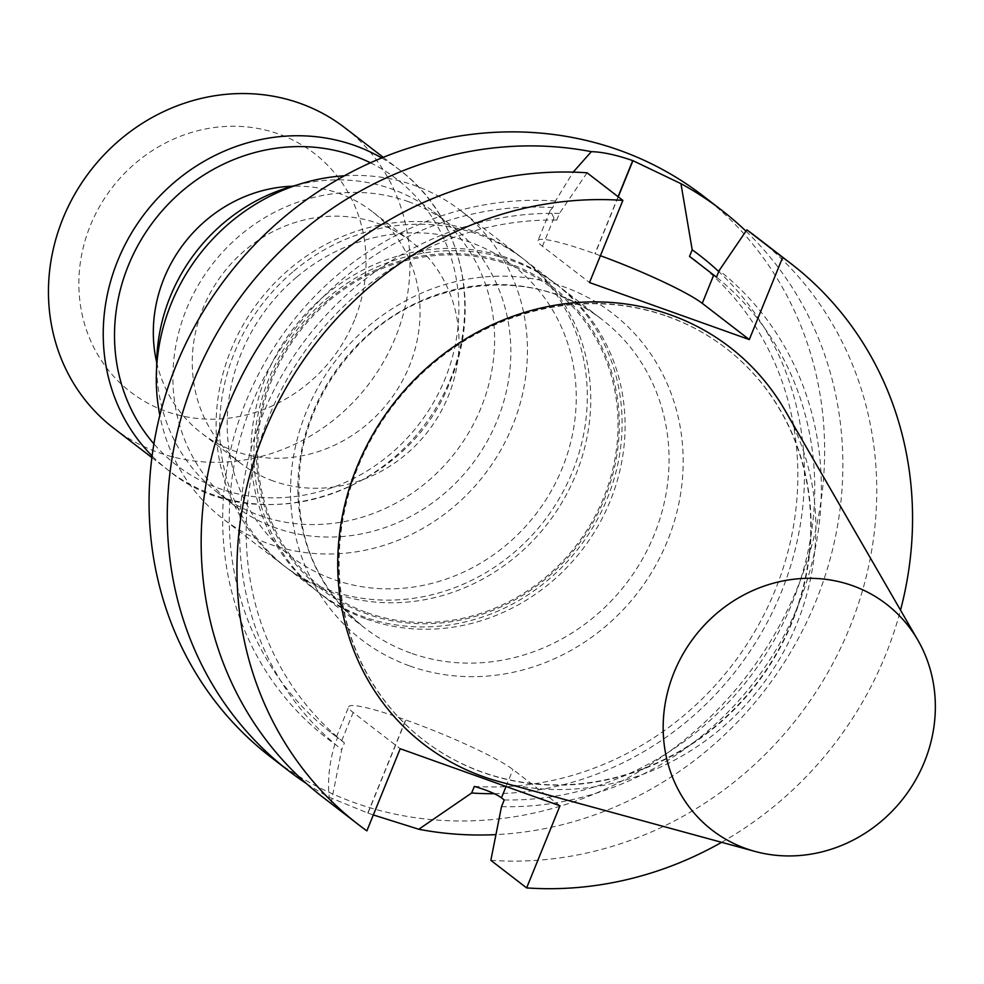 <?xml version="1.0" encoding="UTF-8"?>
<svg xmlns="http://www.w3.org/2000/svg" width="984" height="984" viewBox="0 0 984 984"><rect width="100%" height="100%" fill="white"/><g stroke="black" fill="none" stroke-linecap="round" stroke-linejoin="round"><path stroke-width="0.74" stroke-dasharray="4.92 3.69" d="M273.343 481.016A139.851 129.396 -52.4 0 1 240.293 462.997A139.851 129.396 -52.4 0 1 223.147 273.245A139.851 129.396 -52.4 0 1 411.004 241.437A139.851 129.396 -52.4 0 1 439.454 414.264A139.851 129.396 -52.4 0 1 273.343 481.016M156.702 362.53A139.851 129.396 127.6 0 0 201.339 432.985A139.851 129.396 127.6 0 0 234.389 451.016A139.851 129.396 127.6 0 0 400.5 384.252A139.851 129.396 127.6 0 0 372.05 211.425A139.851 129.396 127.6 0 0 339 193.405A139.851 129.396 127.6 0 0 292.531 186.222M366.749 619.17A194.598 180.035 127.6 0 0 597.866 526.292A194.598 180.035 127.6 0 0 558.285 285.803A194.598 180.035 127.6 0 0 296.897 330.071A194.598 180.035 127.6 0 0 320.747 594.102A194.598 180.035 127.6 0 0 366.749 619.17M367.155 612.688A188.965 174.832 127.6 0 0 603.622 497.842A188.965 174.832 127.6 0 0 508.494 264.61A188.965 174.832 127.6 0 0 272.027 379.455A188.965 174.832 127.6 0 0 367.155 612.688M703.019 195.853A354.191 327.697 -52.4 0 1 775.072 633.561A354.191 327.697 -52.4 0 1 354.388 802.636A354.191 327.697 -52.4 0 1 270.686 756.991M490.844 860.336A354.191 327.697 127.6 0 0 847.593 632.638A354.191 327.697 127.6 0 0 755.134 236M721.641 842.316A354.191 327.697 127.6 0 0 900.52 610.154M322.789 797.138A354.191 327.697 127.6 0 0 331.067 803.301L366.86 830.877M667.3 316.245A247.464 228.952 -52.4 0 1 725.786 348.127A247.464 228.952 -52.4 0 1 756.118 683.892A247.464 228.952 -52.4 0 1 423.723 740.177A247.464 228.952 -52.4 0 1 373.391 434.362A247.464 228.952 -52.4 0 1 667.3 316.245M745.97 231.154A354.191 327.697 -52.4 0 1 814.814 603.868A354.191 327.697 -52.4 0 1 495.924 834.616M373.33 814.949L368.016 813.091A354.191 327.697 -52.4 0 1 367.819 813.018L329.197 797.261A354.191 327.697 -52.4 0 1 306.307 783.485M667.669 316.528A247.464 228.952 -52.4 0 1 726.155 348.41A247.464 228.952 -52.4 0 1 756.487 684.175A247.464 228.952 -52.4 0 1 424.092 740.46A247.464 228.952 -52.4 0 1 373.76 434.645A247.464 228.952 -52.4 0 1 667.669 316.528M785.097 410.476A250.649 231.904 -52.4 0 1 760.484 687.25A250.649 231.904 -52.4 0 1 499.134 781.616M600.412 255.705A90.946 9.914 22.1 0 0 595.123 253.786L594.926 253.712A90.946 9.914 22.1 0 0 538.002 240.563A90.946 9.914 22.1 0 0 542.467 246.295L589.514 282.543M587.079 172.803L559.441 213.417L556.723 220.096L553.967 217.981L550.228 210.453L552.799 207.612L555.468 201.019L573.168 172.138M559.994 805.761L512.947 769.513A90.946 9.914 22.1 0 0 405.826 719.968L405.629 719.894A90.946 9.914 22.1 0 0 348.705 706.746A90.946 9.914 22.1 0 0 353.17 712.477L400.217 748.726M331.067 803.301L341.719 749.599L344.437 742.908L337.598 737.582L334.917 744.175C329.406 761.911 327.5 779.599 329.197 797.261M336.503 736.893L337.598 737.582A298.078 275.778 127.6 0 1 331.633 733.117L336.516 736.881M501.496 806.646A305.003 282.187 127.6 0 0 798.061 605.566A305.003 282.187 127.6 0 0 719.218 270.452M504.214 799.955A298.078 275.778 127.6 0 0 791.997 603.401A298.078 275.778 127.6 0 0 716.5 277.144M474.337 786.388A298.078 275.778 127.6 0 0 773.559 594.065A298.078 275.778 127.6 0 0 695.491 260.883M494.362 793.694A305.003 282.187 127.6 0 0 778.639 598.579A305.003 282.187 127.6 0 0 718.763 271.584M555.468 201.019A305.003 282.187 127.6 0 0 245.963 401.472A305.003 282.187 127.6 0 0 334.917 744.175M552.799 207.612A298.078 275.778 127.6 0 0 253.565 399.934A298.078 275.778 127.6 0 0 331.633 733.117M559.441 213.417A305.003 282.187 127.6 0 0 262.876 414.498A305.003 282.187 127.6 0 0 341.719 749.599M556.723 220.096A298.078 275.778 127.6 0 0 268.94 416.662A298.078 275.778 127.6 0 0 344.437 742.908M328.828 299.407A190.281 176.05 -52.4 0 1 617.989 402.641A190.281 176.05 -52.4 0 1 366.663 613.893A190.281 176.05 -52.4 0 1 328.828 299.407M325.089 295.286A194.561 180.01 -52.4 0 1 555.284 283.54A194.561 180.01 -52.4 0 1 579.133 547.522A194.561 180.01 -52.4 0 1 317.795 591.778A194.561 180.01 -52.4 0 1 325.089 295.286M293.736 271.129A194.561 180.01 -52.4 0 1 523.943 259.382A194.561 180.01 -52.4 0 1 547.793 523.377A194.561 180.01 -52.4 0 1 286.442 567.633A194.561 180.01 -52.4 0 1 293.736 271.129M296.885 276.922A182.987 169.31 -52.4 0 1 574.976 376.196A182.987 169.31 -52.4 0 1 333.281 579.367A182.987 169.31 -52.4 0 1 296.885 276.922M474.485 231.609A194.598 180.035 -52.4 0 1 520.487 256.676A194.598 180.035 -52.4 0 1 544.337 520.708A194.598 180.035 -52.4 0 1 282.949 564.976A194.598 180.035 -52.4 0 1 243.368 324.499A194.598 180.035 -52.4 0 1 474.485 231.609M408.126 201.56A177.157 163.91 -52.4 0 1 449.996 224.389A177.157 163.91 -52.4 0 1 471.717 464.756A177.157 163.91 -52.4 0 1 233.749 505.05A177.157 163.91 -52.4 0 1 197.71 286.123A177.157 163.91 -52.4 0 1 408.126 201.56M344.412 175.779A194.598 180.035 -52.4 0 1 414.645 185.496A194.598 180.035 -52.4 0 1 460.635 210.576A194.598 180.035 -52.4 0 1 484.485 474.608A194.598 180.035 -52.4 0 1 223.11 518.863A194.598 180.035 -52.4 0 1 159.826 415.359M296.307 185.213A177.157 163.91 -52.4 0 1 391.903 189.051A177.157 163.91 -52.4 0 1 433.772 211.88A177.157 163.91 -52.4 0 1 455.481 452.259A177.157 163.91 -52.4 0 1 217.513 492.553A177.157 163.91 -52.4 0 1 156.677 366.442M344.892 127.785A189.531 175.361 -52.4 0 1 395.507 337.291A189.531 175.361 -52.4 0 1 113.541 428.065M354.56 319.874A150.564 139.31 -52.4 0 1 107.637 369.221A150.564 139.31 -52.4 0 1 205.164 129.039A150.564 139.31 -52.4 0 1 354.56 319.874M410.697 653.044A194.598 180.035 -52.4 0 1 364.707 627.964A194.598 180.035 -52.4 0 1 340.858 363.932A194.598 180.035 -52.4 0 1 602.233 319.677A194.598 180.035 -52.4 0 1 641.826 560.154A194.598 180.035 -52.4 0 1 410.697 653.044M409.873 666.008A205.84 190.441 127.6 0 0 681.752 437.474A205.84 190.441 127.6 0 0 368.938 325.79A205.84 190.441 127.6 0 0 409.873 666.008M618.26 196.825L595.123 253.786M618.087 196.689L594.926 253.712M553.967 217.981L542.467 246.295M368.016 813.091L405.826 719.968M506.059 786.511L512.947 769.513M367.819 813.018L405.629 719.894M341.682 740.792L353.17 712.477M370.451 162.79A180.527 167.034 -52.4 0 1 445.088 378.754A180.527 167.034 -52.4 0 1 153.898 443.846M381.694 157.957A189.531 175.361 -52.4 0 1 399.664 169.986A189.531 175.361 -52.4 0 1 450.278 379.492A189.531 175.361 -52.4 0 1 168.313 470.266A189.531 175.361 -52.4 0 1 152.102 455.949M411.004 241.437L372.05 211.425M240.293 462.997L201.339 432.985M320.747 594.102L364.707 627.964C311.99 584.25 290.944 526.219 301.571 453.858C308.841 415.174 325.888 380.931 352.69 351.116C417.241 277.34 532.652 263.232 602.233 319.677L558.285 285.803M550.228 210.453L538.002 240.563M336.479 736.868L348.705 706.746M697.066 262.101L700.362 264.635M555.284 283.54L523.943 259.382M317.795 591.778L286.442 567.633M520.487 256.676L460.635 210.576M282.949 564.976L223.11 518.863M449.996 224.389L433.772 211.88M233.749 505.05L217.513 492.553M151.88 457.597L168.313 470.266C255.729 543.229 409.147 493.784 450.721 380.058C482.332 305.421 460.647 215.385 399.664 169.986L383.243 157.329"/><path stroke-width="1.48" d="M292.531 186.222A139.851 129.396 127.6 0 0 156.702 362.53M306.307 783.485A354.191 327.697 -52.4 0 1 288.902 771.025L270.686 756.991A354.191 327.697 -52.4 0 1 198.657 319.234A354.191 327.697 -52.4 0 1 619.416 150.257A354.191 327.697 -52.4 0 1 703.019 195.853L721.235 209.887A354.191 327.697 -52.4 0 1 745.97 231.154M358.582 824.727L322.789 797.138A354.191 327.697 127.6 0 1 230.33 400.513A354.191 327.697 127.6 0 1 587.079 172.803L622.872 200.392A354.191 327.697 -52.4 0 0 266.123 428.089A354.191 327.697 -52.4 0 0 358.582 824.727A354.191 327.697 -52.4 0 0 366.86 830.877L400.217 748.726L459.147 769.759L559.994 805.761L526.637 887.912L490.844 860.336L501.496 806.646L504.214 799.955L501.459 797.827L506.059 786.511M755.134 236A354.191 327.697 127.6 0 0 746.856 229.85L782.649 257.427A354.191 327.697 127.6 0 1 790.927 263.589L755.134 236M526.637 887.912A354.191 327.697 127.6 0 0 721.641 842.316M900.52 610.154A354.191 327.697 127.6 0 0 790.927 263.589M622.872 200.392L589.514 282.543L690.362 318.545L749.291 339.578L782.649 257.427M721.235 209.887A354.191 327.697 -52.4 0 0 680.94 183.651L632.933 160.675A354.191 327.697 127.6 0 0 632.737 160.601C616.353 154.931 602.552 151.954 591.347 151.659A354.191 327.697 -52.4 0 0 204.869 355.888A354.191 327.697 -52.4 0 0 288.902 771.025M495.924 834.616A354.191 327.697 -52.4 0 1 418.79 829.254L373.33 814.949M755.048 851.431L499.134 781.616A250.649 231.904 -52.4 0 1 353.637 475.579A250.649 231.904 -52.4 0 1 670.522 314.868A250.649 231.904 -52.4 0 1 785.097 410.476L917.851 640.129A142.705 132.028 -52.4 0 1 903.841 797.704A142.705 132.028 -52.4 0 1 755.048 851.431A142.705 132.028 -52.4 0 1 672.22 677.189A142.705 132.028 -52.4 0 1 852.624 585.701A142.705 132.028 -52.4 0 1 917.851 640.129M680.94 183.651L692.207 249.825L689.526 256.43L716.5 277.144L719.218 270.452L746.856 229.85M749.291 339.578L702.244 303.33A90.946 9.914 22.1 0 0 600.412 255.705M573.168 172.138L591.347 151.659M418.79 829.254L471.656 792.993L474.337 786.388C487.166 790.189 496.207 794.002 501.459 797.827M697.066 262.101L695.491 260.883A298.078 275.778 127.6 0 0 689.526 256.43M471.656 792.993A305.003 282.187 127.6 0 0 494.362 793.694M718.763 271.584A305.003 282.187 127.6 0 0 692.207 249.825M159.826 415.359A194.598 180.035 -52.4 0 1 344.412 175.779M156.677 366.442A177.157 163.91 -52.4 0 1 296.307 185.213M151.88 457.597L113.541 428.065A189.531 175.361 -52.4 0 1 90.307 170.896A189.531 175.361 -52.4 0 1 344.892 127.785L383.243 157.329M713.744 275.016L702.244 303.33M632.933 160.675L618.26 196.825M632.737 160.601L618.087 196.689M153.898 443.846A180.527 167.034 -52.4 0 1 154.377 220.268A180.527 167.034 -52.4 0 1 370.451 162.79M152.102 455.949A189.531 175.361 -52.4 0 1 145.078 213.097A189.531 175.361 -52.4 0 1 381.694 157.957"/></g></svg>
